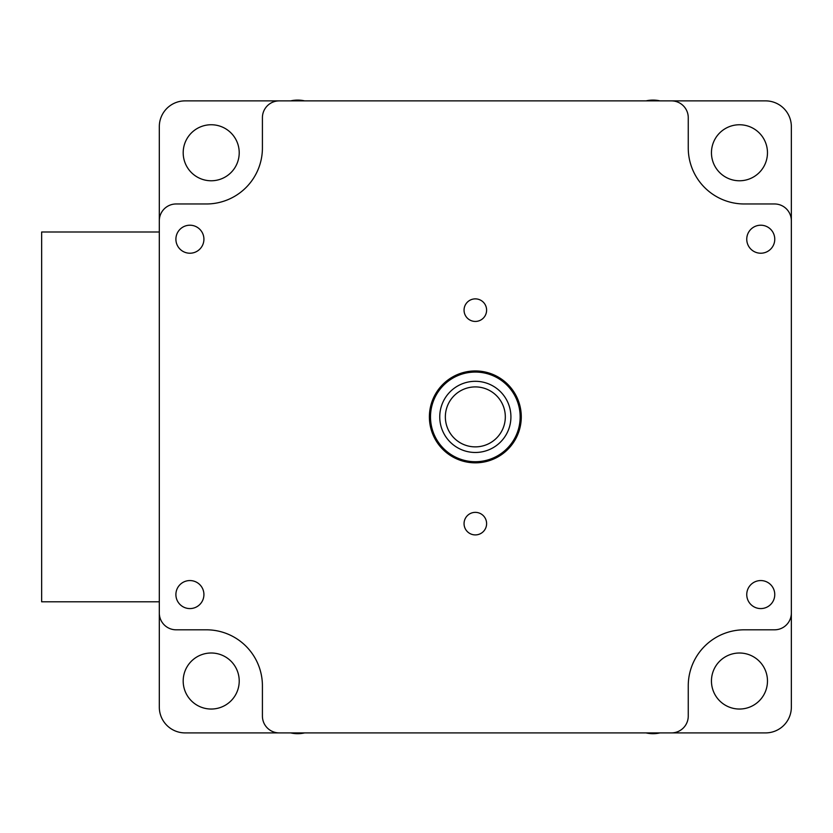 <?xml version="1.0" encoding="UTF-8"?>
<svg xmlns="http://www.w3.org/2000/svg" width="833" height="833" viewBox="0 0 833 833"><rect width="100%" height="100%" fill="white"/><g stroke="black" fill="none" stroke-linecap="round" stroke-linejoin="round"><path stroke-width="1.25" d="M486.607 310.157A11.277 11.277 0 0 1 475.331 321.434A11.277 11.277 0 0 1 464.054 310.157A11.277 11.277 0 0 1 475.331 298.87A11.277 11.277 0 0 1 486.607 310.157M486.607 523.634A11.277 11.277 0 0 1 475.331 534.911A11.277 11.277 0 0 1 464.054 523.634A11.277 11.277 0 0 1 475.331 512.357A11.277 11.277 0 0 1 486.607 523.634M159.311 231.991L41.65 231.991L41.65 601.801L159.311 601.801L159.311 707.134A25.771 25.771 0 0 0 185.093 732.905L765.579 732.905A25.771 25.771 0 0 0 791.35 707.134L791.35 126.647A25.771 25.771 0 0 0 765.579 100.876L185.093 100.876A25.771 25.771 0 0 0 159.311 126.647L159.311 231.991M203.918 239.217A14.005 14.005 0 0 1 189.914 253.222A14.005 14.005 0 0 1 175.898 239.217A14.005 14.005 0 0 1 189.914 225.212A14.005 14.005 0 0 1 203.918 239.217M774.763 594.564A14.005 14.005 0 0 1 760.758 608.579A14.005 14.005 0 0 1 746.753 594.564A14.005 14.005 0 0 1 760.758 580.559A14.005 14.005 0 0 1 774.763 594.564M203.918 594.564A14.005 14.005 0 0 1 189.914 608.579A14.005 14.005 0 0 1 175.898 594.564A14.005 14.005 0 0 1 189.914 580.559A14.005 14.005 0 0 1 203.918 594.564M774.763 239.217A14.005 14.005 0 0 1 760.758 253.222A14.005 14.005 0 0 1 746.753 239.217A14.005 14.005 0 0 1 760.758 225.212A14.005 14.005 0 0 1 774.763 239.217M429.391 416.896A45.95 45.95 0 0 1 498.311 377.099A45.95 45.95 0 0 1 498.311 456.682A45.95 45.95 0 0 1 429.391 416.896M176.127 203.97A16.806 16.806 0 0 0 159.311 220.787L159.311 613.005A16.806 16.806 0 0 0 176.127 629.81L206.386 629.81A56.03 56.03 0 0 1 262.416 685.84L262.416 716.099A16.806 16.806 0 0 0 279.222 732.905L671.44 732.905A16.806 16.806 0 0 0 688.256 716.099L688.256 685.84A56.03 56.03 0 0 1 744.285 629.81L774.544 629.81A16.806 16.806 0 0 0 791.35 613.005L791.35 220.787A16.806 16.806 0 0 0 774.544 203.97L744.285 203.97A56.03 56.03 0 0 1 688.256 147.941L688.256 117.682A16.806 16.806 0 0 0 671.44 100.876L279.222 100.876A16.806 16.806 0 0 0 262.416 117.682L262.416 147.941A56.03 56.03 0 0 1 206.386 203.97L176.127 203.97M304.628 100.876A31.373 31.373 0 0 0 290.686 100.876M290.686 732.905A31.373 31.373 0 0 0 304.628 732.905M659.986 100.876A31.373 31.373 0 0 0 646.033 100.876M646.033 732.905A31.373 31.373 0 0 0 659.986 732.905M211.197 180.771A28.02 28.02 0 0 1 186.936 138.757A28.02 28.02 0 0 1 235.468 138.757A28.02 28.02 0 0 1 211.197 180.771M739.465 709.039A28.02 28.02 0 0 1 715.203 667.014A28.02 28.02 0 0 1 763.726 667.014A28.02 28.02 0 0 1 739.465 709.039M211.197 709.039A28.02 28.02 0 0 1 186.936 667.014A28.02 28.02 0 0 1 235.468 667.014A28.02 28.02 0 0 1 211.197 709.039M739.465 180.771A28.02 28.02 0 0 1 715.203 138.757A28.02 28.02 0 0 1 763.726 138.757A28.02 28.02 0 0 1 739.465 180.771M445.353 416.896A29.978 29.978 0 0 1 490.325 390.927A29.978 29.978 0 0 1 490.325 442.854A29.978 29.978 0 0 1 445.353 416.896M439.751 416.896A35.58 35.58 0 0 0 493.126 447.706A35.58 35.58 0 0 0 493.126 386.075A35.58 35.58 0 0 0 439.751 416.896M475.331 461.721A44.826 44.826 0 0 0 514.148 394.478A44.826 44.826 0 0 0 436.513 394.478A44.826 44.826 0 0 0 475.331 461.721"/></g></svg>
